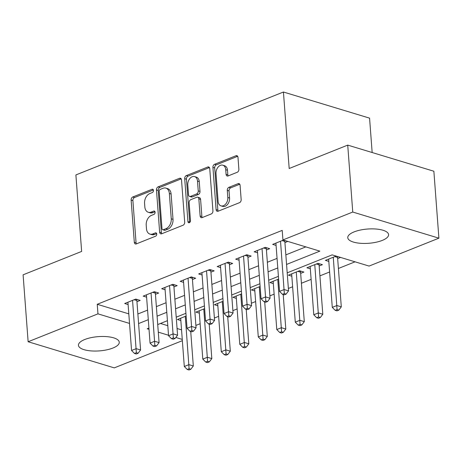 <?xml version="1.0" encoding="UTF-8"?>
<svg xmlns="http://www.w3.org/2000/svg" width="462" height="462" viewBox="0 0 462 462"><rect width="100%" height="100%" fill="white"/><g stroke="black" fill="none" stroke-linecap="round" stroke-linejoin="round"><path stroke-width="0.69" d="M153.459 190.408A1.756 1.224 -73.1 0 0 152.697 189.235A1.756 1.224 -73.1 0 0 152.062 189.276L132.773 196.979A2.512 1.75 -73.1 0 0 131.133 200.052L134.309 242.284A2.512 1.75 -73.1 0 0 135.395 243.965A2.512 1.75 -73.1 0 0 136.302 243.907L155.59 236.198A1.756 1.224 -73.1 0 0 156.739 234.049A1.756 1.224 -73.1 0 0 155.977 232.877A1.756 1.224 -73.1 0 0 155.347 232.912L152.847 233.911A8.033 5.59 -73.1 0 1 149.954 234.095A8.033 5.59 -73.1 0 1 146.471 228.725L146.211 225.208A8.033 5.59 -73.1 0 1 151.455 215.379L153.95 214.38A1.756 1.224 -73.1 0 0 155.099 212.231A1.756 1.224 -73.1 0 0 154.337 211.053A1.756 1.224 -73.1 0 0 153.702 211.094L151.207 212.093A8.033 5.59 -73.1 0 1 148.314 212.272A8.033 5.59 -73.1 0 1 144.831 206.907L144.571 203.384A8.033 5.59 -73.1 0 1 149.815 193.555L152.31 192.556A1.756 1.224 -73.1 0 0 153.459 190.408M382.241 240.419A20.467 7.149 -4.3 0 1 360.372 243.289A20.467 7.149 -4.3 0 1 347.765 237.687A20.467 7.149 -4.3 0 1 354.111 231.889A20.467 7.149 -4.3 0 1 375.981 229.019A20.467 7.149 -4.3 0 1 388.582 234.621A20.467 7.149 -4.3 0 1 382.241 240.419M112.919 348.03A20.467 7.149 -4.3 0 1 91.054 350.901A20.467 7.149 -4.3 0 1 78.448 345.299A20.467 7.149 -4.3 0 1 84.794 339.495A20.467 7.149 -4.3 0 1 106.664 336.625A20.467 7.149 -4.3 0 1 119.265 342.227A20.467 7.149 -4.3 0 1 112.919 348.03M237.237 172.28A2.512 1.75 -73.1 0 0 238.871 169.208L237.982 157.363A2.512 1.75 -73.1 0 0 236.896 155.682A2.512 1.75 -73.1 0 0 235.99 155.74L214.564 164.299A2.512 1.75 -73.1 0 0 212.924 167.371L216.101 209.604A2.512 1.75 -73.1 0 0 217.192 211.284A2.512 1.75 -73.1 0 0 218.093 211.226L239.518 202.668A2.512 1.75 -73.1 0 0 241.158 199.596L240.084 185.279A2.512 1.75 -73.1 0 0 238.993 183.605A2.512 1.75 -73.1 0 0 238.092 183.662L228.921 187.324A2.512 1.75 -73.1 0 0 227.281 190.396L227.818 197.493A6.716 4.672 -73.1 0 1 221.009 205.861A6.716 4.672 -73.1 0 1 218.104 201.374L216.014 173.573A6.716 4.672 -73.1 0 1 222.817 165.2A6.716 4.672 -73.1 0 1 225.727 169.693L226.074 174.324A2.512 1.75 -73.1 0 0 227.16 175.999A2.512 1.75 -73.1 0 0 228.066 175.947L237.237 172.28M286.567 264.437L319.848 251.137L282.929 239.94L282.213 230.382L97.239 304.285L97.961 313.848L129.522 323.423M282.929 239.94L352.754 212.041L438.9 238.173L369.074 266.072L332.155 254.874L287.202 272.834M182.357 340.673L114.276 367.879L28.13 341.747L23.1 274.821L81.641 251.426L75.889 174.936L283.431 92.013L289.183 168.503L347.724 145.114L352.754 212.041M28.13 341.747L97.961 313.848M181.52 179.92A2.512 1.75 -73.1 0 0 180.428 178.245A2.512 1.75 -73.1 0 0 179.527 178.303L158.102 186.862A2.512 1.75 -73.1 0 0 156.462 189.934L159.638 232.167A2.512 1.75 -73.1 0 0 160.724 233.841A2.512 1.75 -73.1 0 0 161.631 233.789L183.056 225.225A2.512 1.75 -73.1 0 0 184.69 222.153L181.52 179.92M186.336 175.583L207.756 167.019A2.512 1.75 -73.1 0 1 208.662 166.961A2.512 1.75 -73.1 0 1 209.748 168.642L212.924 210.874A2.512 1.75 -73.1 0 1 211.284 213.946L202.119 217.608A2.512 1.75 -73.1 0 1 201.213 217.666A2.512 1.75 -73.1 0 1 200.127 215.991L198.839 198.862A2.512 1.75 -73.1 0 0 197.753 197.182A2.512 1.75 -73.1 0 0 196.847 197.239L190.766 199.671A2.512 1.75 -73.1 0 0 189.125 202.743L190.465 220.576A1.756 1.224 -73.1 0 1 188.681 222.765A1.756 1.224 -73.1 0 1 187.924 221.587L184.696 178.65A2.512 1.75 -73.1 0 1 186.336 175.583L188.092 176.114L209.43 167.585M372.158 152.524L369.571 118.139L283.431 92.013M266.43 249.971L269.664 248.677L265.269 247.343L254.169 251.778L257.582 252.812M229.435 264.749L232.669 263.455L228.274 262.127L217.175 266.557L220.588 267.596M192.44 279.533L195.674 278.24L191.28 276.905L180.186 281.341L183.593 282.374M155.446 294.311L158.68 293.024L154.285 291.689L143.191 296.125L146.598 297.158M97.239 304.285L128.806 313.86M137.872 313.998L147.574 310.123M156.37 306.612L166.072 302.731M174.867 299.22L184.569 295.345M193.364 291.828L203.066 287.953M211.862 284.436L221.564 280.561M230.359 277.05L240.061 273.169M248.856 269.658L258.558 265.777M267.354 262.266L277.056 258.391M285.851 254.874L305.838 246.887M136.948 301.703L140.182 300.41L135.788 299.076L124.694 303.511L128.101 304.55M173.943 286.925L177.177 285.632L172.782 284.297L161.688 288.733L165.096 289.766M210.938 272.141L214.172 270.848L209.777 269.513L198.683 273.949L202.09 274.982M247.932 257.363L251.166 256.069L246.772 254.735L235.672 259.17L239.085 260.204M283.42 240.09L272.667 244.386L276.08 245.42M284.927 242.579L287.814 241.424M347.724 145.114L433.87 171.24L438.9 238.173M195.888 325.421L200.138 323.723M214.385 318.029L218.636 316.331M232.883 310.637L237.133 308.939M251.38 303.245L255.63 301.547M269.877 295.853L274.122 294.161M288.375 288.467L292.619 286.769M301.415 283.252L311.117 279.377M319.912 275.866L329.614 271.985M338.409 268.474L355.059 261.821M138.594 323.562L148.296 319.687M157.092 316.17L166.794 312.295M175.583 308.783L185.291 304.903M194.08 301.391L203.788 297.511M212.578 293.999L222.286 290.124M231.075 286.607L240.783 282.732M249.572 279.221L259.28 275.34M268.07 271.829L277.778 267.948M148.926 328.084L147.182 328.777L149.018 329.337M158.293 332.149L168.52 335.25M175.855 337.474L182.265 339.42M278.407 276.345L268.705 280.226M259.91 283.737L250.208 287.618M241.412 291.129L231.71 295.004M222.915 298.521L213.213 302.396M204.418 305.913L194.716 309.788M185.92 313.3L176.218 317.18M167.423 320.692L157.721 324.567M160.476 323.469L167.798 325.687M177.067 328.499L181.543 329.856M337.664 258.576L340.558 257.421M336.163 256.087L325.41 260.383L328.823 261.417M319.167 265.968L322.407 264.674L318.012 263.34L306.912 267.775L310.325 268.809M300.67 273.36L303.909 272.066L299.515 270.732L288.415 275.167L291.828 276.201M278.609 279.083L269.918 282.559L273.331 283.593M260.118 286.475L251.42 289.945L254.833 290.985M241.62 293.867L232.923 297.337L236.336 298.371M223.123 301.253L214.426 304.729L217.839 305.763M204.626 308.645L195.928 312.121L199.341 313.155M186.128 316.037L177.431 319.508L180.844 320.547M148.314 212.272L150.069 212.803A8.033 5.59 -73.1 0 0 152.968 212.624L151.207 212.093M155.018 211.804L152.968 212.624M149.954 234.095L151.709 234.627A8.033 5.59 -73.1 0 0 154.608 234.448L152.847 233.911M156.658 233.628L154.608 234.448M153.378 189.986L134.529 197.517A2.512 1.75 -73.1 0 0 132.894 200.589L136.065 242.821A2.512 1.75 -73.1 0 0 136.382 243.872M181.196 178.869L159.858 187.393A2.512 1.75 -73.1 0 0 158.218 190.465L161.394 232.698A2.512 1.75 -73.1 0 0 161.712 233.755M160.343 189.351A1.756 1.224 -73.1 0 0 159.199 191.499L161.983 228.569A1.756 1.224 -73.1 0 0 162.745 229.741A1.756 1.224 -73.1 0 0 163.381 229.706L166.014 228.65A8.033 5.59 -73.1 0 0 171.258 218.821L169.352 193.486A8.033 5.59 -73.1 0 0 165.875 188.115A8.033 5.59 -73.1 0 0 162.976 188.294L160.343 189.351M162.745 229.741L164.501 230.278A1.756 1.224 -73.1 0 0 165.136 230.238L163.381 229.706M165.875 188.115L167.631 188.646A8.033 5.59 -73.1 0 1 171.107 194.017L173.013 219.358A8.033 5.59 -73.1 0 1 167.77 229.187L165.136 230.238M197.753 197.182L199.509 197.719A2.512 1.75 -73.1 0 1 200.595 199.393L201.882 216.522A2.512 1.75 -73.1 0 0 202.2 217.579M188.092 176.114A2.512 1.75 -73.1 0 0 186.452 179.187L189.68 222.124A1.756 1.224 -73.1 0 0 189.738 222.459M197.499 181.087A6.716 4.672 -73.1 0 0 194.594 176.6A6.716 4.672 -73.1 0 0 187.786 184.967L188.525 194.762A2.512 1.75 -73.1 0 0 189.611 196.442A2.512 1.75 -73.1 0 0 190.517 196.385L196.598 193.953A2.512 1.75 -73.1 0 0 198.238 190.881L197.499 181.087L199.261 181.624A6.716 4.672 -73.1 0 0 196.35 177.131L194.594 176.6M189.611 196.442L191.366 196.974A2.512 1.75 -73.1 0 0 192.273 196.916L190.517 196.385M199.261 181.624L199.994 191.418A2.512 1.75 -73.1 0 1 198.354 194.49L192.273 196.916M222.817 165.2L224.578 165.737A6.716 4.672 -73.1 0 1 227.483 170.224L227.83 174.855A2.512 1.75 -73.1 0 0 228.147 175.912M221.009 205.861L222.765 206.393A6.716 4.672 -73.1 0 0 229.574 198.025L227.818 197.493M239.766 184.228L230.677 187.855A2.512 1.75 -73.1 0 0 229.042 190.927L229.574 198.025M237.664 156.306L216.326 164.836A2.512 1.75 -73.1 0 0 214.686 167.902L217.862 210.141A2.512 1.75 -73.1 0 0 218.18 211.192M180.671 318.214L184.298 366.499L188.923 364.657L193.318 365.985L190.725 331.508M189.091 368.716L187.237 369.456L188.998 369.987L190.846 369.248L189.091 368.716L185.291 316.366M184.298 366.499L187.237 369.456M190.846 369.248L193.318 365.985M134.5 353.459L136.255 353.99L138.109 353.251L136.348 352.72L134.5 353.459L131.56 350.502L127.928 302.217M131.56 350.502L136.186 348.654L140.581 349.988L138.109 353.251M132.554 300.369L136.348 352.72M136.966 299.434L136.931 299.613A2.558 1.779 -73.1 0 0 136.862 300.56L140.581 349.988M199.168 310.828L202.795 359.113L207.421 357.265L211.815 358.599L209.222 324.116M207.588 361.324L205.734 362.064L207.496 362.595L209.344 361.856L207.588 361.324L203.788 308.98M202.795 359.113L205.734 362.064M209.344 361.856L211.815 358.599M217.666 303.436L221.292 351.721L225.918 349.873L230.313 351.207L227.72 316.73M226.085 353.932L224.232 354.672L225.993 355.209L227.841 354.469L226.085 353.932L222.286 301.588M221.292 351.721L224.232 354.672M227.841 354.469L230.313 351.207M152.997 346.067L154.753 346.598L156.606 345.859L154.845 345.328L152.997 346.067L150.058 343.116L146.425 294.831M150.058 343.116L154.683 341.268L159.078 342.602L156.606 345.859M151.051 292.983L154.845 345.328M155.463 292.042L155.428 292.221A2.558 1.779 -73.1 0 0 155.359 293.168L159.078 342.602M171.494 338.675L173.25 339.212L175.104 338.473L173.342 337.936L171.494 338.675L168.555 335.724L164.922 287.439M168.555 335.724L173.181 333.876L177.575 335.21L175.104 338.473M169.548 285.591L173.342 337.936M173.96 284.656L173.926 284.829A2.558 1.779 -73.1 0 0 173.856 285.776L177.575 335.21M236.163 296.044L239.79 344.329L244.415 342.481L248.81 343.815L246.217 309.338M244.583 346.546L242.729 347.285L244.49 347.817L246.338 347.077L244.583 346.546L240.783 294.196M239.79 344.329L242.729 347.285M246.338 347.077L248.81 343.815M254.66 288.652L258.287 336.937L262.913 335.089L267.307 336.423L264.714 301.946M263.08 339.154L261.226 339.893L262.988 340.425L264.836 339.686L263.08 339.154L259.28 286.804M258.287 336.937L261.226 339.893M264.836 339.686L267.307 336.423M189.992 331.283L191.747 331.82L193.595 331.081L191.84 330.549L189.992 331.283L187.052 328.332L183.42 280.047M187.052 328.332L191.672 326.484L196.073 327.818L193.595 331.081M188.046 278.199L191.84 330.549M192.458 277.264L192.417 277.437A2.558 1.779 -73.1 0 0 192.354 278.384L196.073 327.818M208.489 323.897L210.245 324.428L212.093 323.689L210.337 323.157L208.489 323.897L205.55 320.94L201.917 272.655M205.55 320.94L210.17 319.092L214.57 320.426L212.093 323.689M206.543 270.807L210.337 323.157M210.955 269.872L210.915 270.051A2.558 1.779 -73.1 0 0 210.851 270.992L214.57 320.426M273.158 281.266L276.784 329.55L281.41 327.702L285.805 329.036L283.212 294.554M281.577 331.762L279.724 332.501L281.485 333.033L283.333 332.293L281.577 331.762L277.778 279.418M276.784 329.55L279.724 332.501M283.333 332.293L285.805 329.036M226.986 316.505L228.742 317.036L230.59 316.297L228.834 315.765L226.986 316.505L224.047 313.554L220.414 265.269M224.047 313.554L228.667 311.706L233.062 313.034L230.59 316.297M225.04 263.421L228.834 315.765M229.452 262.48L229.412 262.659A2.558 1.779 -73.1 0 0 229.348 263.606L233.062 313.034M291.655 273.874L295.282 322.158L299.907 320.31L304.302 321.644L300.583 272.21A2.558 1.779 106.9 0 1 300.652 271.263L300.687 271.09M300.075 324.37L298.221 325.109L299.982 325.646L301.83 324.907L300.075 324.37L296.275 272.026M295.282 322.158L298.221 325.109M301.83 324.907L304.302 321.644M245.484 309.113L247.239 309.65L249.087 308.911L247.332 308.373L245.484 309.113L242.544 306.162L238.912 257.877M242.544 306.162L247.164 304.314L251.559 305.648L249.087 308.911M243.538 256.029L247.332 308.373M247.95 255.093L247.909 255.267A2.558 1.779 -73.1 0 0 247.846 256.214L251.559 305.648M310.152 266.482L313.779 314.766L318.405 312.918L322.799 314.252L319.08 264.818A2.558 1.779 106.9 0 1 319.15 263.871L319.184 263.698M318.566 316.978L316.718 317.717L318.48 318.254L320.328 317.515L318.566 316.978L314.772 264.634M313.779 314.766L316.718 317.717M320.328 317.515L322.799 314.252M263.981 301.721L265.737 302.258L267.585 301.519L265.829 300.981L263.981 301.721L261.042 298.77L257.409 250.485M261.042 298.77L265.662 296.922L270.056 298.256L267.585 301.519M262.035 248.637L265.829 300.981M266.447 247.701L266.407 247.875A2.558 1.779 -73.1 0 0 266.343 248.822L270.056 298.256M328.644 259.09L332.276 307.374L336.902 305.526L341.297 306.86L337.578 257.426A2.558 1.779 106.9 0 1 337.635 256.537M337.064 309.592L335.216 310.331L336.977 310.862L338.825 310.123L337.064 309.592L333.269 257.242M332.276 307.374L335.216 310.331M338.825 310.123L341.297 306.86M282.478 294.334L284.234 294.866L286.082 294.127L284.326 293.595L282.478 294.334L279.539 291.378L275.906 243.093M279.539 291.378L284.159 289.53L288.554 290.864L286.082 294.127M280.532 241.245L284.326 293.595M284.892 240.54A2.558 1.779 -73.1 0 0 284.84 241.43L288.554 290.864M153.205 189.616L152.062 189.276M156.485 233.258L155.347 232.912M154.845 211.44L153.702 211.094M136.065 242.821L134.309 242.284M132.894 200.589L131.133 200.052M134.529 197.517L132.773 196.979M161.394 232.698L159.638 232.167M158.218 190.465L156.462 189.934M159.858 187.393L158.102 186.862M181.15 178.794L179.527 178.303M167.77 229.187L166.014 228.65M173.013 219.358L171.258 218.821M171.107 194.017L169.352 193.486M209.384 167.515L207.756 167.019M201.882 216.522L200.127 215.991M200.595 199.393L198.839 198.862M189.68 222.124L187.924 221.587M186.452 179.187L184.696 178.65M198.354 194.49L196.598 193.953M199.994 191.418L198.238 190.881M227.83 174.855L226.074 174.324M227.483 170.224L225.727 169.693M229.042 190.927L227.281 190.396M230.677 187.855L228.921 187.324M239.714 184.153L238.092 183.662M217.862 210.141L216.101 209.604M214.686 167.902L212.924 167.371M216.326 164.836L214.564 164.299M237.618 156.231L235.99 155.74M134.147 299.734L136.862 300.56M135.522 299.185L136.931 299.613M152.645 292.342L155.359 293.168M154.019 291.793L155.428 292.221M171.142 284.956L173.856 285.776M172.517 284.401L173.926 284.829M189.639 277.564L192.354 278.384M191.014 277.015L192.417 277.437M208.137 270.172L210.851 270.992M209.511 269.623L210.915 270.051M226.634 262.78L229.348 263.606M228.009 262.231L229.412 262.659M300.652 271.263L299.243 270.836M300.583 272.21L297.874 271.385M245.131 255.388L247.846 256.214M246.506 254.839L247.909 255.267M319.15 263.871L317.741 263.45M319.08 264.818L316.366 263.998M263.629 248.002L266.343 248.822M265.003 247.453L266.407 247.875M337.578 257.426L334.863 256.606M282.126 240.61L284.84 241.43"/></g></svg>
